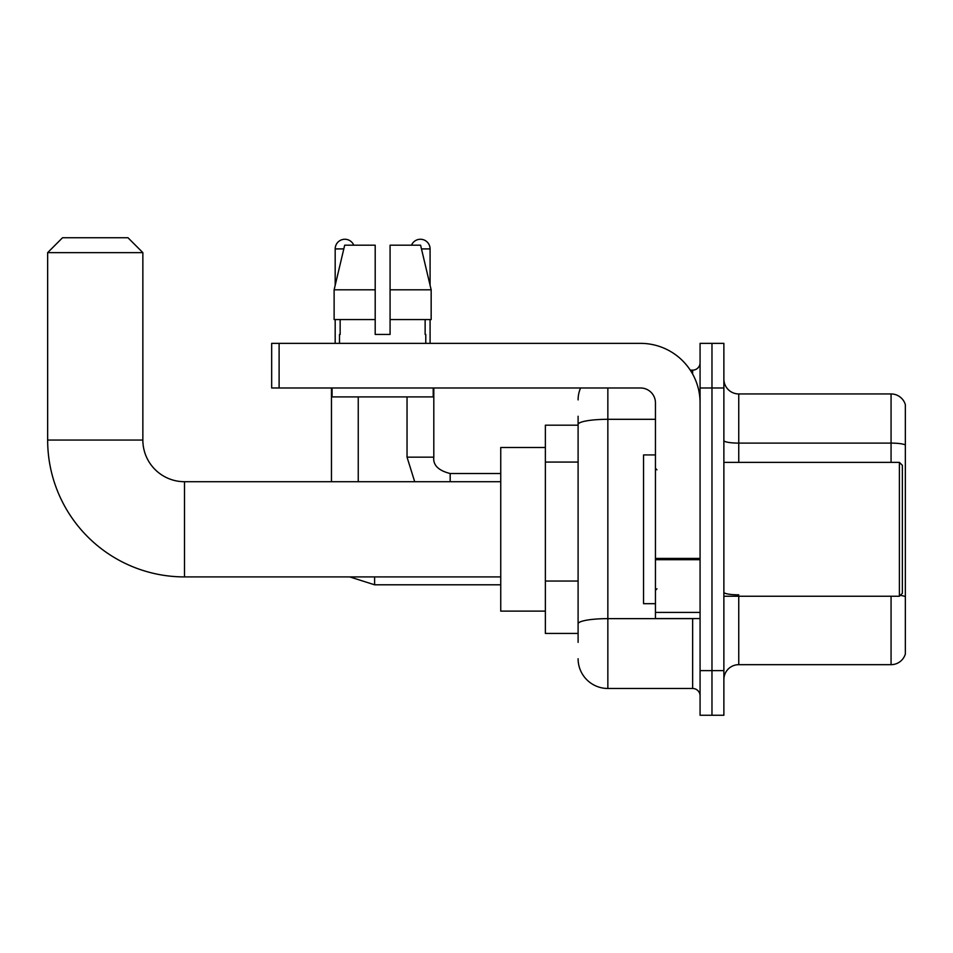 <?xml version="1.0" encoding="UTF-8"?>
<svg xmlns="http://www.w3.org/2000/svg" width="953" height="953" viewBox="0 0 953 953"><rect width="100%" height="100%" fill="white"/><g stroke="black" fill="none" stroke-linecap="round" stroke-linejoin="round"><path stroke-width="1.43" d="M578.102 642.358L578.102 424.478L578.102 425.181L545.366 425.181L545.366 633.435L578.102 633.435M700.074 670.626L700.074 715.25L711.974 715.25L711.974 670.626L711.974 715.25L723.875 715.25L723.875 670.626L711.974 670.626L711.974 387.99L711.974 670.626L700.074 670.626L700.074 387.99L711.974 387.99L711.974 343.366L711.974 387.99L723.875 387.99L723.875 670.626M723.875 387.99L723.875 343.366L700.074 343.366L700.074 387.99M607.847 387.99L607.847 688.471L692.64 688.471L692.64 618.557M690.27 370.145L692.64 370.145A7.433 7.433 0 0 0 700.074 362.7M578.102 628.968L578.102 623.798A29.746 5.17 180 0 1 607.847 618.64L692.64 618.64A7.433 1.287 0 0 0 695.213 618.557M655.45 419.308L607.847 419.308A29.746 5.17 180 0 0 578.102 424.478L578.102 416.258M700.074 695.904A7.433 7.433 0 0 0 692.64 688.471M578.102 399.891A29.746 29.746 0 0 1 580.58 387.99M607.847 688.471A29.746 29.746 0 0 1 578.102 658.726M723.875 679.549A14.879 14.879 0 0 1 738.754 664.67L891.067 664.67L891.067 596.244M905.35 404.656A14.879 14.879 0 0 0 891.067 393.946A14.879 14.879 0 0 1 905.35 404.656L905.35 653.961A14.879 14.879 0 0 1 891.067 664.67M905.35 444.968A14.879 2.585 180 0 0 891.067 443.109L891.067 393.946L738.754 393.946A14.879 14.879 0 0 1 723.875 379.068A14.879 14.879 0 0 0 738.754 393.946L738.754 462.372M905.35 445.182L905.35 596.697A14.879 2.585 180 0 0 900.251 595.387M390.075 334.443L375.196 334.443L390.075 334.443L375.196 334.443L390.075 334.443L390.075 245.195L420.595 245.195L431.161 289.819L431.161 319.565L390.075 319.565M411.493 245.195A9.673 9.673 0 0 1 430.089 248.912L430.089 285.292L431.161 289.819L390.075 289.819M375.196 289.819L375.196 319.565L375.196 289.819L375.196 319.565L334.122 319.565L334.122 289.819L344.688 245.195L375.196 245.195L375.196 289.819L334.122 289.819L335.182 285.292L335.182 248.912L343.795 248.912M500.742 576.91L184.501 576.91A136.851 136.851 0 0 1 47.65 440.06L47.65 252.628L62.529 237.75L127.976 237.75L142.855 252.628L47.65 252.628M184.501 576.91L184.501 481.706A41.646 41.646 0 0 1 142.855 440.06L142.855 252.628M545.366 447.493L500.742 447.493L500.742 611.123L545.366 611.123M335.182 248.912A9.673 9.673 0 0 1 353.777 245.195M358.245 481.706L358.245 396.913M331.465 481.706L331.465 387.99M335.182 319.565L335.182 343.366M430.089 319.565L430.089 343.366M700.074 618.557L655.45 618.557L655.45 558.41L700.074 558.41M700.074 402.869A59.503 59.503 0 0 0 640.571 343.366L279.11 343.366L279.11 387.99L640.571 387.99A14.879 14.879 0 0 1 655.45 402.869L655.45 558.41M279.11 387.99L271.665 387.99L271.665 343.366L279.11 343.366M339.494 334.443L340.15 334.443L339.494 334.443L339.494 343.366M425.777 334.443L425.133 334.443L425.777 334.443L425.777 343.366M425.133 319.565L425.133 334.443M375.196 319.565L375.196 334.443M340.15 334.443L340.15 319.565M332.061 387.99L332.061 396.913L433.21 396.913L433.21 387.99M431.161 289.819L420.595 245.195M344.688 245.195L334.122 289.819M899.406 462.372L902.372 465.338L902.372 593.266L899.406 596.244L899.406 462.372L723.875 462.372M655.45 454.926L643.549 454.926L643.549 603.678L655.45 603.678M578.102 462.062L545.366 462.062M578.102 581.056L545.366 581.056M692.64 374.064L692.64 370.145M738.754 596.244L738.754 664.67M891.067 462.372L891.067 443.109L738.754 443.109A14.879 2.585 0 0 1 723.875 440.524M738.754 594.839A14.879 2.585 -0 0 1 723.875 592.254M47.65 440.06L142.855 440.06M500.742 584.797L374.6 584.797L349.751 576.91L374.6 584.797L349.751 576.91L374.6 584.797L349.751 576.91L374.6 584.797L374.6 576.91M407.038 396.913L407.038 457.166L414.698 481.706L407.038 457.166L414.698 481.706L407.038 457.166L414.698 481.706L407.038 457.166L433.782 457.166C432.912 465.1 438.368 470.556 450.173 473.522L450.173 481.706M421.476 248.912L430.089 248.912M700.074 559.697L655.45 559.697M655.45 612.41L700.074 612.41M500.742 481.706L184.501 481.706M500.742 473.522L450.173 473.522C438.368 470.556 432.912 465.1 433.806 457.166C432.912 465.1 438.368 470.556 450.173 473.522C438.368 470.556 432.912 465.1 433.806 457.166C432.912 465.1 438.368 470.556 450.173 473.522C438.368 470.556 432.912 465.1 433.806 457.166L433.806 387.99M723.875 596.244L899.406 596.244M656.939 469.805L655.45 468.316M656.939 588.811L655.45 590.3"/></g></svg>
